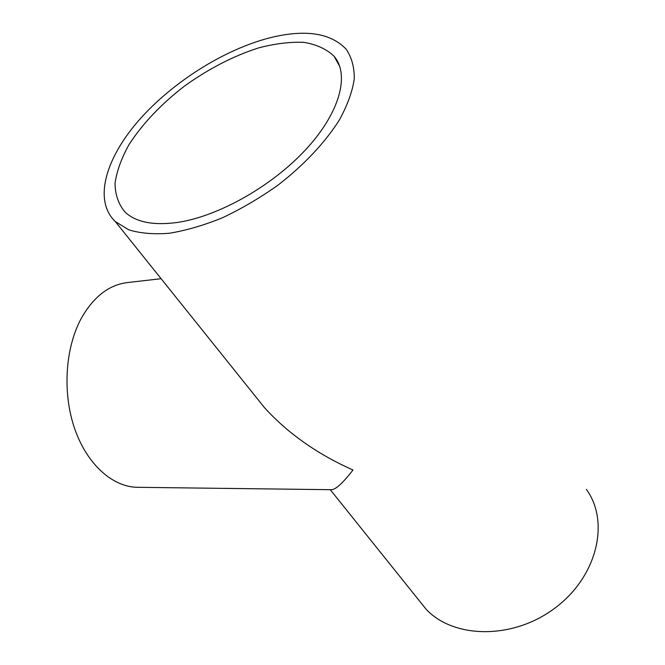 <?xml version="1.0" encoding="UTF-8"?>
<svg xmlns="http://www.w3.org/2000/svg" width="665" height="665" viewBox="0 0 665 665"><rect width="100%" height="100%" fill="white"/><g stroke="black" fill="none" stroke-linecap="round" stroke-linejoin="round"><path stroke-width="1" d="M251.038 390.87L264.737 407.961C288.161 433.563 317.579 454.245 352.999 470.005C342.675 483.256 335.451 489.822 331.336 489.698L137.589 487.312C112.9 487.129 87.265 464.752 74.804 429.066C62.344 393.431 65.079 348.435 81.097 318.693C93.349 296.981 108.686 284.953 127.106 282.608L161.105 278.702M177.156 222.476C153.282 225.643 135.959 222.218 125.178 212.202C118.503 204.33 115.128 194.662 115.045 183.199C116.807 171.038 121.462 158.17 129.018 144.588C142.543 123.748 160.947 104.305 184.247 86.267C208.245 68.977 232.958 56.201 258.394 47.947C274.745 43.666 289.815 41.795 303.614 42.344C316.307 44.38 326.449 48.994 334.029 56.192C349.89 74.63 340.106 112.41 305.925 149.409C271.844 186.391 217.812 216.657 177.156 222.476M586.347 489.374C610.038 521.568 597.403 576.638 554.851 608.151C512.582 639.996 453.314 638.641 426.024 609.132L418.634 599.921M270.904 37.539C224.471 49.127 172.119 82.31 138.644 120.581C105.344 158.76 93.349 200.631 115.311 221.578L128.744 229.799C140.115 233.349 153.648 234.504 169.351 233.249C186.042 230.531 203.773 225.36 222.551 217.721C241.503 208.768 259.949 197.929 277.887 185.219C303.863 165.161 325.276 142.343 339.399 119.941C347.429 105.253 352.384 91.595 354.27 78.977C354.403 67.231 351.685 57.298 346.124 49.168C330.721 33.034 305.651 29.16 270.904 37.539M334.029 56.192L339.782 66.517M115.311 221.578L264.737 407.961M330.256 489.681L426.024 609.132"/></g></svg>
